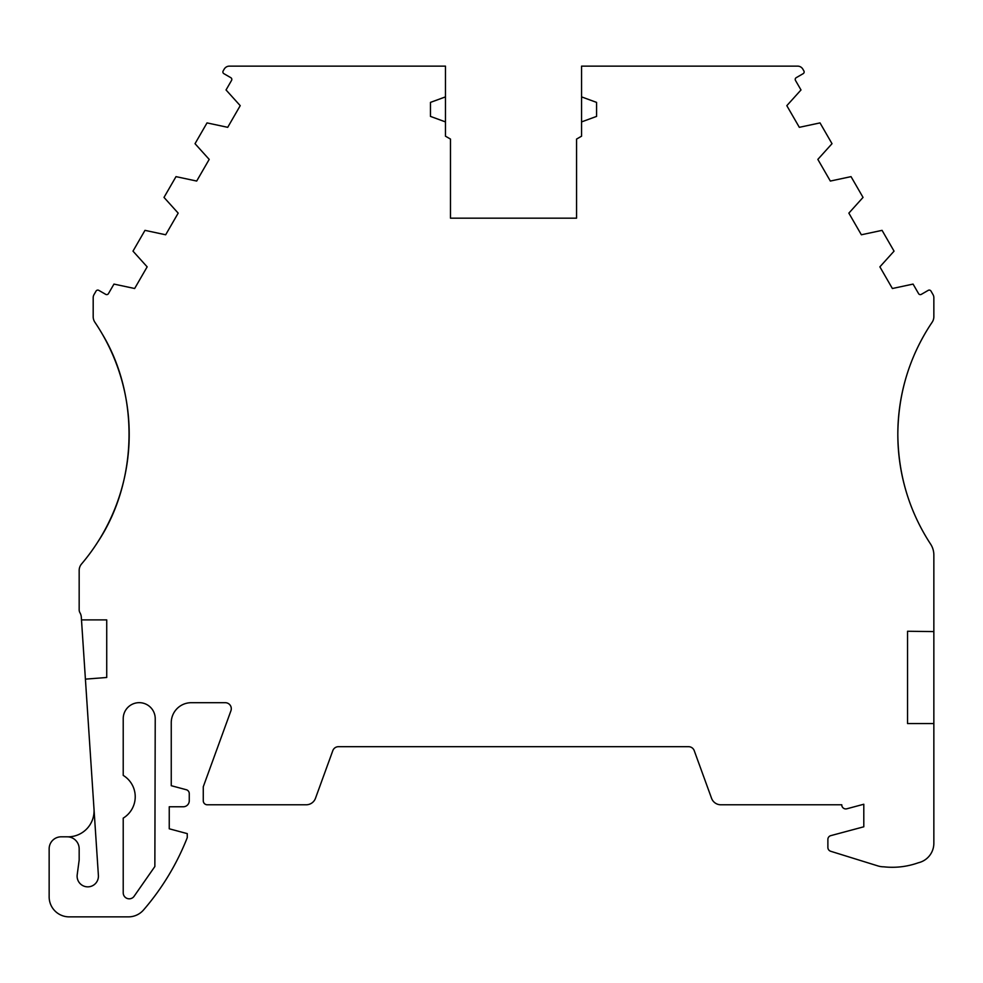 <?xml version="1.0" encoding="UTF-8"?>
<svg xmlns="http://www.w3.org/2000/svg" width="983" height="983" viewBox="0 0 983 983"><rect width="100%" height="100%" fill="white"/><g stroke="black" fill="none" stroke-linecap="round" stroke-linejoin="round"><path stroke-width="1.47" d="M94.012 809.07A26.037 26.037 0 0 1 67.716 836.828A12.005 12.005 0 0 1 79.168 848.82L79.168 860.064L77.202 874.772A10.666 10.666 0 0 0 87.77 886.85A10.666 10.666 0 0 0 98.398 875.484L85.41 679.142L106.729 677.484L106.729 619.892L81.491 619.892L85.41 679.142M928.91 541.486C908.562 509.219 898.192 473.511 897.823 434.326A200.163 200.163 0 0 1 932.13 322.264A10.002 10.002 0 0 0 933.85 316.661L933.85 297.665A6.009 6.009 0 0 0 933.051 294.667L930.987 291.091A2.003 2.003 0 0 0 928.247 290.354L921.317 294.359A2.003 2.003 0 0 1 918.577 293.622L913.072 284.087L892.38 288.511L879.883 266.848L894.051 251.144L882.058 230.354L861.366 234.777L848.857 213.127L863.037 197.411L851.032 176.633L830.34 181.056L817.844 159.393L832.011 143.69L820.019 122.9L799.326 127.323L786.818 105.66L800.998 89.957L795.48 80.422A2.003 2.003 0 0 1 796.218 77.682L803.148 73.676A2.003 2.003 0 0 0 803.885 70.948L802.841 69.129A6.009 6.009 0 0 0 797.631 66.131L581.567 66.131L581.567 121.904L596.583 116.399L596.583 102.392L581.567 96.887M67.716 836.828A26.037 26.037 0 0 1 67.163 836.816L61.155 836.816A12.005 12.005 0 0 0 49.15 848.82L49.15 896.852A20.016 20.016 0 0 0 69.166 916.869L128.417 916.869A20.016 20.016 0 0 0 143.555 909.951A250.64 250.64 0 0 0 187.262 837.627L187.262 833.621L169.248 828.792L169.248 806.773L183.256 806.773A6.009 6.009 0 0 0 189.264 800.776L189.264 793.6A4.006 4.006 0 0 0 186.291 789.73L171.251 785.7L171.251 722.714A20.016 20.016 0 0 1 191.267 702.698L225.291 702.698A6.009 6.009 0 0 1 230.931 710.758L203.272 786.769L203.272 800.776A4.006 4.006 0 0 0 207.278 804.782L306.192 804.782A9.879 9.879 0 0 0 315.482 798.282L332.819 750.631A6.009 6.009 0 0 1 338.459 746.687L688.579 746.687A6.009 6.009 0 0 1 694.219 750.631L711.557 798.282A9.879 9.879 0 0 0 720.846 804.782L841.78 804.782A4.006 4.006 0 0 0 846.818 808.788L863.799 804.241L863.799 826.789L830.488 835.722A3.969 3.969 0 0 0 827.883 839.445L827.883 847.444A4.018 4.018 0 0 0 830.709 851.278L877.917 865.925A20.016 20.016 0 0 0 883.84 866.822A77.202 77.202 0 0 0 918.331 862.767A20.016 20.016 0 0 0 933.85 843.267L933.85 631.59L907.555 631.258L907.555 723.562L933.85 723.562M581.567 121.904L581.567 136.182L576.566 139.07L576.566 218.165L450.472 218.165L450.472 139.07L445.459 136.182L445.459 66.131L229.395 66.131A6.009 6.009 0 0 0 224.198 69.129L223.153 70.948A2.003 2.003 0 0 0 223.878 73.676L230.821 77.682A2.003 2.003 0 0 1 231.546 80.422L226.041 89.957L240.221 105.66L227.712 127.323L207.02 122.9L195.027 143.69L209.195 159.393L196.686 181.056L176.006 176.633L164.001 197.411L178.181 213.127L165.672 234.777L144.98 230.354L132.988 251.144L147.155 266.848L134.646 288.511L113.967 284.087L108.449 293.622A2.003 2.003 0 0 1 105.722 294.359L98.779 290.354A2.003 2.003 0 0 0 96.051 291.091L93.987 294.667A6.009 6.009 0 0 0 93.188 297.665L93.188 316.661A10.002 10.002 0 0 0 94.896 322.264A200.163 200.163 0 0 1 81.552 563.972A10.002 10.002 0 0 0 79.168 570.459L79.168 609.779A6.009 6.009 0 0 0 79.979 612.79A10.002 10.002 0 0 1 81.306 617.152L81.491 619.892M933.85 631.59L933.85 555.026A20.016 20.016 0 0 0 930.569 544.054A200.163 200.163 0 0 1 897.823 434.326C898.118 397.894 907.174 364.337 924.991 333.655M445.459 96.887L430.456 102.392L430.456 116.399L445.459 121.904M155.228 718.708A16.011 16.011 0 0 0 139.242 702.661A16.011 16.011 0 0 0 123.219 718.671L123.219 775.39A25.017 25.017 0 0 1 123.219 818.126L123.219 892.822A6.009 6.009 0 0 0 133.823 896.68L154.859 866.515L155.228 718.708M98.116 541.486C137.718 481.51 139.549 395.436 102.048 333.655"/></g></svg>
